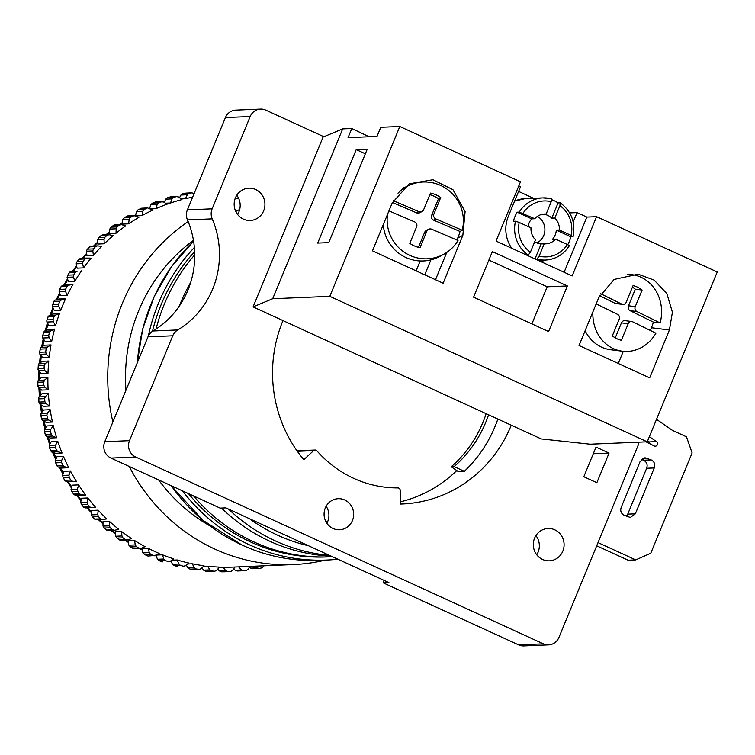 <?xml version="1.0" encoding="UTF-8"?>
<svg xmlns="http://www.w3.org/2000/svg" width="755" height="755" viewBox="0 0 755 755"><rect width="100%" height="100%" fill="white"/><g stroke="black" fill="none" stroke-linecap="round" stroke-linejoin="round"><path stroke-width="1.13" d="M638.881 442.156A12.439 11.844 -92.4 0 1 637.994 445.62L558.936 637.437A12.439 11.844 -92.4 0 1 548.583 644.883L523.828 645.921A12.439 11.844 -92.4 0 1 518.61 644.883L383.21 582.841L384.201 580.435M536.73 554.774A16.176 15.393 87.6 0 0 535.927 535.588M383.21 582.841L388.919 582.605L225.849 507.879L220.139 508.115L110.938 458.077A12.439 11.844 -92.4 0 1 104.766 441.703L147.98 336.834A12.439 11.844 -92.4 0 1 152.972 330.992A87.08 82.89 87.6 0 0 187.457 219.894A12.439 11.844 -92.4 0 1 187.391 209.862L225.434 117.563A12.439 11.844 -92.4 0 1 235.786 110.117L260.541 109.079A12.439 11.844 -92.4 0 1 265.76 110.117L323.857 136.74M237.57 214.429A16.176 15.393 87.6 0 0 236.768 195.243M542.6 559.483A16.176 15.393 87.6 0 0 549.376 560.823A16.176 15.393 87.6 0 0 563.843 547.658A16.176 15.393 87.6 0 0 554.812 529.85A16.176 15.393 87.6 0 0 548.026 528.509A16.176 15.393 87.6 0 0 533.558 541.675A16.176 15.393 87.6 0 0 542.6 559.483M548.583 644.883A12.439 11.844 -92.4 0 1 543.364 643.845L135.692 457.039A12.439 11.844 -92.4 0 1 129.511 440.665L172.735 335.796A12.439 11.844 -92.4 0 1 177.727 329.954A87.08 82.89 87.6 0 0 212.212 218.856A12.439 11.844 -92.4 0 1 212.146 208.824L250.188 116.534A12.439 11.844 -92.4 0 1 260.541 109.079M344.752 499.989A15.553 14.798 87.6 0 0 338.221 498.696A15.553 14.798 87.6 0 0 324.32 511.362A15.553 14.798 87.6 0 0 333.002 528.481A15.553 14.798 87.6 0 0 339.523 529.774A15.553 14.798 87.6 0 0 353.434 517.118A15.553 14.798 87.6 0 0 344.752 499.989M243.44 219.139A16.176 15.393 87.6 0 0 250.226 220.479A16.176 15.393 87.6 0 0 264.684 207.314A16.176 15.393 87.6 0 0 255.652 189.505A16.176 15.393 87.6 0 0 248.867 188.165A16.176 15.393 87.6 0 0 234.409 201.33A16.176 15.393 87.6 0 0 243.44 219.139M609.068 453.075L596.025 447.102L583.813 476.735L596.856 482.709L609.068 453.075L593.288 453.736M253.085 306.898L272.687 298.735L329.803 296.347L647.252 441.807L590.127 444.195L541.175 438.91L511.277 425.207A130.624 124.339 -92.4 0 1 402.358 503.981A130.624 124.339 -92.4 0 1 400.612 504.038L400.216 490.335A2.492 2.369 87.6 0 0 397.828 487.909A114.449 108.947 -92.4 0 1 316.911 450.829A2.492 2.369 87.6 0 0 313.599 450.641L303.831 459.691A130.624 124.339 -92.4 0 1 282.983 320.592L253.085 306.898L323.083 137.061L342.685 128.897L351.821 128.52L369.11 136.759M649.932 443.808A2.492 2.369 87.6 0 0 648.875 441.939L647.563 441.033M656.52 419.308L672.356 430.322L686.484 436.805L692.118 452.934L650.772 553.236L635.748 559.899L628.132 560.219L596.695 545.818M626.31 516.278L627.735 514.136L646.648 468.26C647.828 464.665 646.79 461.994 643.534 460.229L641.561 459.323M635.351 513.815L654.264 467.94C655.444 464.353 654.406 461.673 651.159 459.908L645.157 457.823L640.136 461.465L621.223 507.341C620.044 510.937 621.082 513.608 624.338 515.372L630.331 517.468L635.351 513.815L627.735 514.136M635.748 559.899L598.017 542.609M646.044 441.854L654.17 445.941A2.492 2.369 87.6 0 0 656.491 441.618L649.366 436.664M456.784 470.563A130.624 124.339 -92.4 0 1 400.546 501.792M331.181 556.142A180.388 171.706 -92.4 0 1 269.752 541.212A180.388 171.706 87.6 0 1 221.489 508.058M190.713 282.332A180.388 171.706 87.6 0 0 179.218 306.228M329.576 555.406A180.388 171.706 -92.4 0 1 275.462 540.976A180.388 171.706 87.6 0 1 228.529 509.106M308.521 545.761A174.16 165.789 -92.4 0 1 249.584 518.76M332.37 556.69A180.388 171.706 -92.4 0 1 329.416 556.841A180.388 171.706 -92.4 0 1 253.755 541.882A180.388 171.706 87.6 0 1 193.582 495.95M194.724 254.831A180.388 171.706 87.6 0 0 156.04 329.076M329.416 556.841L326.377 556.963A180.388 171.706 -92.4 0 1 250.707 542.014A180.388 171.706 87.6 0 1 188.495 493.619M194.648 251.623A180.388 171.706 87.6 0 0 152.463 331.322M237.995 213.74A183.493 174.669 87.6 0 0 237.325 214.099M194.365 247.451A183.493 174.669 87.6 0 0 148.329 336.06M182.502 490.873A183.493 174.669 87.6 0 0 249.537 544.865A183.493 174.669 87.6 0 0 326.5 560.068A183.493 174.669 87.6 0 0 337.863 559.21M193.45 240.345A167.94 159.862 87.6 0 0 125.972 390.25M158.626 479.935A167.94 159.862 87.6 0 0 209.852 525.82M325.329 560.125A186.608 177.633 -92.4 0 1 293.185 564.58A186.608 177.633 -92.4 0 1 214.911 549.111A186.608 177.633 87.6 0 1 129.256 466.477M238.467 197.97A186.608 177.633 87.6 0 0 234.984 198.999M188.155 221.564A186.608 177.633 87.6 0 0 112.882 421.988M154.388 555.784L159.135 553.424A186.608 177.633 -92.4 0 1 155.058 551.622A186.608 177.633 87.6 0 1 148.216 548.3L149.263 552.622L150.566 554.274A190.958 181.776 87.6 0 0 153.35 555.576L148.235 556.039M219.271 567.364L223.055 567.203L225.745 570.667L227.585 571.582A190.958 181.776 87.6 0 0 230.624 571.535L232.436 570.553L234.994 567.014M293.185 564.58L233.333 567.09A186.608 177.633 -92.4 0 1 223.055 567.203M203.425 566.373L207.578 566.203L209.975 569.893L211.73 570.978A190.958 181.776 87.6 0 0 214.769 571.205L216.657 570.393L219.497 567.099A186.608 177.633 -92.4 0 1 207.578 566.203M187.599 563.976L192.242 563.787L194.318 567.675L195.989 568.921A190.958 181.776 87.6 0 0 198.999 569.43L200.943 568.789L204.048 565.769A186.608 177.633 -92.4 0 1 192.242 563.787M171.847 560.201L177.161 559.974L178.907 564.042L180.464 565.429A190.958 181.776 87.6 0 0 183.427 566.212L185.419 565.759L188.759 563.032A186.608 177.633 -92.4 0 1 177.161 559.974M156.181 555.067L162.448 554.802L163.854 559.011L165.288 560.54A190.958 181.776 87.6 0 0 168.167 561.588L170.196 561.314L173.754 558.908A186.608 177.633 -92.4 0 1 162.448 554.802M249.49 567.062L250.754 568.137L257.153 567.873L259.116 568.44L252.821 568.732M233.691 568.817L235.107 570.251L241.506 569.987L243.421 570.733L237.372 570.988L235.107 570.251M217.808 569.062L219.346 570.931L225.745 570.667M201.963 567.798L203.576 570.157L209.975 569.893M186.296 565.042L187.929 567.949L194.318 567.675M170.951 560.852A186.608 177.633 -92.4 0 1 170.894 560.842L172.518 564.315L178.907 564.042M156.002 555.161L157.455 559.276L163.854 559.011M148.216 548.3L141.742 548.574L142.865 552.887L149.263 552.622M134.569 540.523L128.095 540.797L128.86 545.195L135.258 544.921L136.419 546.686A190.958 181.776 87.6 0 0 139.09 548.243L141.119 548.347L145.036 546.629A186.608 177.633 87.6 0 1 134.569 540.523L135.258 544.921M121.612 531.529L115.138 531.803L115.543 536.248L121.932 535.974L122.952 537.843A190.958 181.776 87.6 0 0 125.481 539.636L127.501 539.919L131.54 538.57A186.608 177.633 87.6 0 1 121.612 531.529L121.932 535.974M109.456 521.394L102.982 521.658L103.01 526.112L109.4 525.848L110.258 527.792A190.958 181.776 87.6 0 0 112.627 529.812L114.618 530.284L118.752 529.302A186.608 177.633 87.6 0 1 109.456 521.394L109.4 525.848M98.178 510.182L91.704 510.446L91.355 514.882L97.754 514.608L98.443 516.628A190.958 181.776 87.6 0 0 100.641 518.855L102.586 519.506L106.785 518.912A186.608 177.633 87.6 0 1 98.178 510.182L97.754 514.608M87.863 497.979L81.389 498.253L80.681 502.622L87.08 502.358L87.599 504.425A190.958 181.776 87.6 0 0 89.6 506.85L91.487 507.681L95.725 507.464A186.608 177.633 87.6 0 1 87.863 497.979L87.08 502.358M77.454 489.174L78.605 484.889L72.131 485.163L71.064 489.448L77.454 489.174L77.803 491.288A190.958 181.776 87.6 0 0 79.596 493.874L81.408 494.874L85.645 495.053L75.009 495.148L73.688 494.11L79.596 493.883M68.96 475.169L70.46 471.007L63.986 471.28L62.561 475.433L68.96 475.169L69.13 477.302A190.958 181.776 87.6 0 0 70.706 480.048L72.423 481.209L76.633 481.775L66.025 481.473L64.798 480.284L70.706 480.048M61.655 460.446L63.495 456.435L57.021 456.709L55.257 460.71L61.655 460.446L61.646 462.579A190.958 181.776 87.6 0 0 62.986 465.457L64.609 466.779L68.752 467.723L62.278 467.996L58.21 467.043L57.078 465.693L62.986 465.457M55.596 445.11L57.767 441.288L51.293 441.552L49.207 445.375L55.596 445.11L55.417 447.243A190.958 181.776 87.6 0 0 56.512 450.225L58.012 451.688L62.07 453.009L55.596 453.283L51.614 451.952L50.604 450.461L56.512 450.225M50.84 429.284L53.312 425.678L46.838 425.943L44.441 429.557L50.84 429.284L50.472 431.388A190.958 181.776 87.6 0 0 51.321 434.465L52.699 436.05L56.625 437.749L50.151 438.013L46.3 436.324L45.413 434.701L51.321 434.465M47.405 413.089L50.17 409.72L43.696 409.993L41.006 413.363L47.405 413.089L46.867 415.156A190.958 181.776 87.6 0 0 47.452 418.298L48.697 419.997L52.472 422.045L45.998 422.319L42.299 420.271L41.553 418.525L47.452 418.298M45.319 396.649L48.358 393.544L41.884 393.817L38.93 396.913L45.319 396.649L44.62 398.659A190.958 181.776 87.6 0 0 44.941 401.839L46.036 403.651L49.632 406.03L43.158 406.303L39.647 403.916L39.043 402.066L44.941 401.839M44.611 380.086L47.895 377.273L41.421 377.547L38.222 380.35L44.611 380.086L43.752 382.021A190.958 181.776 87.6 0 0 43.809 385.22L44.743 387.126L48.131 389.825L41.657 390.09L38.354 387.391L37.901 385.446L43.809 385.22M45.281 363.523L48.792 361.032L42.318 361.296L38.892 363.797L45.281 363.523L44.262 365.373A190.958 181.776 87.6 0 0 44.054 368.563L44.838 370.545L47.98 373.546L41.506 373.819L38.439 370.818L38.156 368.799L44.054 368.563M47.329 347.102L51.029 344.931L44.554 345.205L40.93 347.366L47.329 347.102L46.149 348.838A190.958 181.776 87.6 0 0 45.687 352L46.291 354.048L49.188 357.323L42.714 357.596L39.902 354.312L39.779 352.236L45.687 352M50.727 330.926L54.596 329.105L48.122 329.378L44.328 331.19L50.727 330.926L49.405 332.559A190.958 181.776 87.6 0 0 48.679 335.654L49.122 337.749L51.727 341.279L45.253 341.543L42.724 338.014L42.78 335.89L48.679 335.654M48.207 316.326L48.103 316.892L54.011 316.628L55.455 315.128L59.456 313.674L52.982 313.948L50.075 315.005L52.869 307.672M46.838 320.526L46.886 322.045L49.122 325.801L55.596 325.528A186.608 177.633 87.6 0 1 59.456 313.674M61.476 299.829L65.591 298.753L59.117 299.018L55.077 300.103L61.476 299.829L59.909 301.198A190.958 181.776 87.6 0 0 58.673 304.114L58.767 306.256L60.749 310.201L54.275 310.475L52.369 306.521L52.784 304.35L58.673 304.114M68.743 285.154L72.933 284.446L62.354 285.418L68.743 285.154L67.072 286.362A190.958 181.776 87.6 0 0 65.6 289.165L65.515 291.298L67.167 295.413L60.693 295.686L59.117 291.572L59.711 289.392L65.6 289.165M77.208 271.196L70.819 271.47L77.208 271.196L75.443 272.253A190.958 181.776 87.6 0 0 73.745 274.905L73.48 277.028L74.783 281.266L68.309 281.539L67.082 277.293L67.846 275.141L73.745 274.905M76.736 262.136L76.208 263.806L77.076 268.157L83.55 267.883A186.608 177.633 87.6 0 1 91.044 258.144L86.806 258.078L84.956 258.965A190.958 181.776 87.6 0 0 83.041 261.447L82.597 263.533L83.55 267.883M87.118 249.527L86.41 251.207L86.919 255.624L93.393 255.36A186.608 177.633 87.6 0 1 101.68 246.347L97.452 245.885L95.536 246.602A190.958 181.776 87.6 0 0 93.422 248.905L92.808 250.943L93.393 255.36M98.509 237.929L97.631 239.599L97.772 244.054L104.247 243.78A186.608 177.633 87.6 0 1 113.25 235.569L109.079 234.72L107.106 235.258A190.958 181.776 87.6 0 0 104.813 237.353L104.03 239.335L104.247 243.78M110.834 227.406L109.777 229.067L109.55 233.522L116.025 233.248A186.608 177.633 87.6 0 1 125.67 225.896L121.583 224.669L119.573 225.028A190.958 181.776 87.6 0 0 117.119 226.906L116.176 228.793L116.025 233.248M123.999 218.063L122.754 219.686L122.159 224.112L128.633 223.839A186.608 177.633 87.6 0 1 138.854 217.393L134.89 215.807L132.852 215.977A190.958 181.776 87.6 0 0 130.247 217.619L129.152 219.422L128.633 223.839M137.891 209.965L136.466 211.532L135.504 215.892L141.978 215.619A186.608 177.633 87.6 0 1 152.699 210.145L147.754 207.946L141.619 208.201M152.425 203.171L150.802 204.671L149.594 208.559M167.468 197.744L165.666 199.15L164.316 202.444M182.918 193.724L180.936 195.016L179.53 197.734M255.275 566.165L257.153 567.873M259.116 568.44A190.958 181.776 87.6 0 0 262.108 567.835L264.09 565.797M238.618 566.863L241.506 569.987M243.421 570.733A190.958 181.776 87.6 0 0 246.451 570.402L248.168 569.27L249.886 566.392M224.745 571.78L230.634 571.535L221.668 571.828L219.346 570.931M209.041 571.459L215.005 571.205L209.21 571.431M193.176 569.685L199.414 569.449L193.082 569.666A190.958 181.776 87.6 0 1 190.1 569.166L193.157 569.685M141.119 548.347L134.107 548.8M127.501 539.919L126.878 540.042M114.618 530.284L107.899 530.605M102.586 519.506L96.017 519.799L94.724 519.091L100.641 518.855M91.487 507.681L85.079 507.945L83.692 507.086L89.6 506.85M78.605 484.889A186.608 177.633 87.6 0 0 85.645 495.053M70.46 471.007A186.608 177.633 87.6 0 0 76.633 481.775M63.495 456.435A186.608 177.633 87.6 0 0 68.752 467.723M57.767 441.288A186.608 177.633 87.6 0 0 62.07 453.009M53.312 425.678A186.608 177.633 87.6 0 0 56.625 437.749M50.17 409.72A186.608 177.633 87.6 0 0 52.472 422.045M48.358 393.544A186.608 177.633 87.6 0 0 49.632 406.03M47.895 377.273A186.608 177.633 87.6 0 0 48.131 389.825M48.792 361.032A186.608 177.633 87.6 0 0 47.98 373.546M51.029 344.931A186.608 177.633 87.6 0 0 49.188 357.323M54.596 329.105A186.608 177.633 87.6 0 0 51.727 341.279M46.886 322.045L53.284 321.781L55.596 325.528M53.284 321.781L53.02 319.658A190.958 181.776 87.6 0 1 54.011 316.628M65.591 298.753A186.608 177.633 87.6 0 0 60.749 310.201M72.933 284.446A186.608 177.633 87.6 0 0 67.167 295.413M81.446 270.885A186.608 177.633 87.6 0 0 74.783 281.266M102.265 234.947L109.079 234.72M114.618 224.839L121.583 224.669M141.1 208.323L147.754 207.946M136.466 211.532L142.865 211.268L141.978 215.619M142.865 211.268L144.101 209.579A190.958 181.776 87.6 0 1 146.838 208.182M150.802 204.671L157.2 204.407L158.578 202.831A190.958 181.776 87.6 0 1 161.419 201.689L155.502 201.944L163.448 201.896L167.1 204.19A186.608 177.633 87.6 0 0 155.955 208.663L150.264 208.899M157.2 204.407L155.955 208.663M165.666 199.15L172.064 198.886L173.565 197.442L167.676 197.687A190.958 181.776 87.6 0 1 170.573 196.819L177.01 196.489L170.979 196.734L167.497 197.734M173.565 197.442A190.958 181.776 87.6 0 1 176.491 196.574L178.501 196.961L181.946 199.575A186.608 177.633 87.6 0 0 170.47 203.01L165.553 203.218M172.064 198.886L170.47 203.01M180.936 195.016L187.325 194.743L188.948 193.45A190.958 181.776 87.6 0 1 191.93 192.846L186.013 193.101L191.93 192.846L194.101 193.591M192.638 197.14A186.608 177.633 87.6 0 0 185.4 198.707L181.049 198.886M187.325 194.743L185.4 198.707M250.754 568.137L252.774 568.732M211.73 570.978L205.851 571.224L203.576 570.157M195.989 568.921L190.1 569.166L187.929 567.949M172.518 564.315L174.329 565.618M157.455 559.276L159.088 560.691M148.999 555.765L153.35 555.576M147.64 555.935L147.442 555.822A190.958 181.776 87.6 0 1 144.677 554.529L144.318 554.378M150.566 554.274L144.677 554.529L142.865 552.887M134.73 548.621L139.09 548.243M133.39 548.64L133.173 548.489A190.958 181.776 87.6 0 1 130.53 546.941L130.124 546.733M136.419 546.686L130.53 546.941L128.86 545.195M121.102 540.193L119.564 539.872L125.481 539.636M119.8 540.08L119.564 539.872A190.958 181.776 87.6 0 1 117.063 538.098L116.629 537.824M122.952 537.843L117.063 538.098L115.543 536.248M108.22 530.557L106.719 530.048L112.627 529.812M106.965 530.312L106.719 530.048A190.958 181.776 87.6 0 1 104.369 528.056L103.916 527.717M110.258 527.792L104.369 528.056L103.01 526.112M94.979 519.412L94.724 519.091A190.958 181.776 87.6 0 1 92.554 516.892L92.101 516.486M98.443 516.628L92.554 516.892L91.355 514.882M83.928 507.454L83.692 507.086A190.958 181.776 87.6 0 1 81.71 504.689L81.257 504.227M87.599 504.425L81.71 504.689L80.681 502.622M73.914 494.544L73.688 494.11A190.958 181.776 87.6 0 1 71.914 491.552L71.48 491.033M77.803 491.288L71.904 491.552L71.064 489.448M64.996 480.765L64.798 480.284A190.958 181.776 87.6 0 1 63.241 477.566L62.835 477M69.13 477.302L63.231 477.566L62.561 475.433M57.248 466.231L57.078 465.693A190.958 181.776 87.6 0 1 55.757 462.843L55.389 462.239M61.646 462.579L55.757 462.843L55.257 460.71M50.736 451.037L50.604 450.461A190.958 181.776 87.6 0 1 49.519 447.507L49.198 446.866M55.417 447.243L49.519 447.507L49.207 445.375M45.498 435.314L45.413 434.701A190.958 181.776 87.6 0 1 44.573 431.652L44.309 430.982M50.472 431.388L44.573 431.652L44.441 429.557M41.591 419.176L41.553 418.525A190.958 181.776 87.6 0 1 40.968 415.42L40.761 414.74M46.867 415.156L40.968 415.42L41.006 413.363M39.024 402.745L39.043 402.066A190.958 181.776 87.6 0 1 38.722 398.914L38.562 398.234M44.62 398.659L38.722 398.914L38.93 396.913M37.835 386.135L37.901 385.446A190.958 181.776 87.6 0 1 37.844 382.285L37.75 381.605M43.752 382.021L37.844 382.285L38.222 380.35M38.024 369.488L38.156 368.799A190.958 181.776 87.6 0 1 38.354 365.637L38.316 364.967M44.262 365.373L38.354 365.637L38.892 363.797M39.6 352.915L39.779 352.236A190.958 181.776 87.6 0 1 40.251 349.103L40.26 348.461M46.149 348.838L40.251 349.103L40.93 347.366M42.544 336.56L42.78 335.89A190.958 181.776 87.6 0 1 43.507 332.813L43.573 332.209M49.405 332.559L43.507 332.813L44.328 331.19M53.02 319.658L47.121 319.884A190.958 181.776 87.6 0 1 48.103 316.892L50.075 315.005M52.454 304.954L52.784 304.35A190.958 181.776 87.6 0 1 54.001 301.462L54.152 300.934M59.909 301.198L54.001 301.462L55.077 300.103M59.343 289.958L59.711 289.392A190.958 181.776 87.6 0 1 61.164 286.626L61.344 286.154M67.072 286.362L61.164 286.626L62.354 285.418M67.459 275.65L67.846 275.141A190.958 181.776 87.6 0 1 69.535 272.517L69.734 272.093M75.443 272.253L69.535 272.517L70.819 271.47M86.532 258.087L79.266 258.861M91.053 246.158L89.854 246.555M102.68 234.994L101.415 235.267M115.194 224.943L113.882 225.084M128.492 216.072L127.142 216.081M144.101 209.579L138.212 209.814A190.958 181.776 87.6 0 1 140.921 208.437L142.478 208.465M237.532 570.978L243.185 570.742M224.716 571.78A190.958 181.776 87.6 0 1 221.696 571.828L227.585 571.582M177.51 566.458A190.958 181.776 87.6 0 1 174.575 565.684L180.464 565.429M162.249 561.824A190.958 181.776 87.6 0 1 159.399 560.786L165.288 560.54M84.956 258.965L79.039 259.229A190.958 181.776 87.6 0 0 77.152 261.683L83.041 261.447M95.536 246.602L89.618 246.866A190.958 181.776 87.6 0 0 87.533 249.141L93.422 248.905M107.106 235.258L101.189 235.522A190.958 181.776 87.6 0 0 98.924 237.589L104.813 237.353M119.573 225.028L113.665 225.283A190.958 181.776 87.6 0 0 111.23 227.142L117.119 226.906M132.852 215.977L126.944 216.232A190.958 181.776 87.6 0 0 124.358 217.855L130.247 217.619M155.502 201.944A190.958 181.776 87.6 0 0 152.689 203.076L158.578 202.831M186.013 193.101A190.958 181.776 87.6 0 0 183.059 193.695L188.948 193.45M326.858 523.262A15.553 14.798 87.6 0 0 326.141 506.246M486.144 413.683A120.045 114.279 -92.4 0 1 451.254 466.75L458.266 471.582L464.353 471.328A130.624 124.339 87.6 0 0 497.847 419.053M464.353 471.328L454.114 466.628L451.254 466.75M488.589 414.806A120.045 114.279 -92.4 0 1 454.114 466.628M511.277 425.207L282.983 320.592M272.687 298.735L342.685 128.897M511.748 248.272A32.342 30.785 -92.4 0 1 508.341 216.326L520.554 186.693L518.798 185.89M351.821 128.52L348.064 137.637L377.009 136.428L380.765 127.302L399.81 126.51L520.478 181.804L496.044 241.071L572.148 275.943L596.582 216.676L717.25 271.97L647.252 441.807M370.243 136.712L369.214 136.485M596.582 216.676L586.871 217.081L577.084 212.599L569.648 212.91M533.577 198.282L518.6 191.421M329.803 296.347L399.81 126.51M328.746 242.619L317.704 243.082L356.228 149.613L367.27 149.15L328.746 242.619M492.364 251.585L473.574 297.177L548.583 331.549L567.373 285.956L492.364 251.585M462.853 235.352L465.108 211.626L452.972 189.694L432.889 179.737L409.21 183.824L392.204 202.982L372.479 250.849L443.128 283.229L462.853 235.352L457.624 238.221M669.411 330.001L672.412 312.249L666.854 293.563L654.113 280.086L638.117 274.197L614.098 279.444L598.762 297.63L579.028 345.497L649.678 377.877L669.411 330.001L651.442 327.745M546.394 259.984A32.342 30.785 -92.4 0 1 540.391 261.39M577.084 212.599L573.196 222.017M586.871 217.081L564.117 272.272M519.27 212.108L534.748 218.723A14.93 14.213 87.6 0 1 544.544 214.005A14.93 14.213 87.6 0 1 546.139 214.033L551.226 201.689L551.461 198.839A31.097 29.605 87.6 0 0 542.92 197.886A31.097 29.605 87.6 0 0 519.27 212.108L517.175 212.202A31.097 29.605 -92.4 0 0 514.948 216.6A31.097 29.605 -92.4 0 0 513.419 221.319L515.514 221.224L519.223 222.451L530.991 227.85A14.93 14.213 87.6 0 0 535.503 239.826L530.416 252.17A27.992 26.642 -92.4 0 1 519.223 222.451M551.782 199.697A31.097 29.605 -92.4 0 1 558.068 202.916L560.314 202.869M560.163 202.831L559.917 205.681L554.831 218.016A14.93 14.213 87.6 0 1 559.351 230.001L571.12 235.39L572.922 236.692L570.827 236.787A31.097 29.605 -92.4 0 1 569.298 241.506A31.097 29.605 -92.4 0 1 567.769 244.705M569.317 245.762L567.364 244.516A27.992 26.642 -92.4 0 1 539.117 256.153L544.204 243.808A14.93 14.213 87.6 0 0 545.799 243.837A14.93 14.213 87.6 0 0 555.595 239.118L552.547 239.25A14.93 14.213 87.6 0 0 555.17 235.031A14.93 14.213 87.6 0 0 556.303 230.124L570.827 236.787M554.831 218.016L551.792 218.148A14.93 14.213 87.6 0 0 543.09 214.165L546.139 214.033M551.792 218.148L558.068 202.916M534.748 218.723L531.709 218.856A14.93 14.213 87.6 0 0 529.076 223.074A14.93 14.213 87.6 0 0 528.104 226.528M531.709 218.856L517.175 212.202M534.71 241.751A14.93 14.213 87.6 0 0 541.156 243.941L534.984 258.918M559.351 230.001L556.303 230.124M536.984 242.94A14.93 14.213 87.6 0 0 543.742 235.503A14.93 14.213 87.6 0 0 537.4 216.392M567.364 244.516L555.595 239.118M544.204 243.808L541.156 243.941M530.416 252.17L528.274 255.096L526.792 255.162M539.117 256.153L536.975 259.088L535.484 259.144M403.661 187.551L406.426 186.759M435.503 279.737L446.762 252.415M424.763 274.811L430.916 259.88M416.118 270.847L420.195 260.956M365.354 153.803L356.228 149.613M618.279 363.485L623.3 351.311M615.268 337.863L621.45 322.866A3.728 3.322 -82.8 0 1 624.923 320.648L631.69 321.498A3.728 3.322 97.2 0 1 632.633 321.781L655.916 333.21A38.562 34.305 -82.8 0 1 622.413 351.217L610.568 349.725A38.562 34.305 -82.8 0 1 585.125 330.718M650.206 330.407A38.562 34.305 -82.8 0 0 651.593 327.396A38.562 34.305 -82.8 0 0 653.377 322.102L660.144 322.951A38.562 34.305 97.2 0 0 632.02 274.688A38.562 34.305 97.2 0 0 627.169 274.471M600.631 293.723L621.799 304.123A3.728 3.322 97.2 0 0 622.743 304.407L615.976 303.557A3.728 3.322 -82.8 0 1 615.032 303.274L599.621 295.705M653.377 322.102L630.104 310.673A3.728 3.322 -82.8 0 1 628.5 305.775L635.332 289.193A27.992 24.896 97.2 0 0 632.397 287.193M622.413 351.217A38.562 34.305 -82.8 0 1 592.901 311.853M596.186 303.878L617.571 314.382A3.728 3.322 97.2 0 1 619.176 319.28L612.343 335.862A27.992 24.896 97.2 0 0 621.384 340.297L628.217 323.716L621.45 322.866M631.69 321.498A3.728 3.322 97.2 0 0 628.217 323.716M660.144 322.951L636.861 311.522L630.104 310.673M622.743 304.407A3.728 3.322 97.2 0 0 626.225 302.179L633.058 285.607A27.992 24.896 97.2 0 1 642.099 290.043L635.257 306.624A3.728 3.322 97.2 0 0 636.861 311.522M642.099 290.043L635.332 289.193M401.311 189.609A38.562 37.995 -118.8 0 1 402.802 188.75L406.709 186.598A38.562 37.995 -118.8 0 1 448.47 190.213A38.562 37.995 -118.8 0 1 462.239 230.247L460.012 231.474A38.562 37.995 61.2 0 1 458.266 236.759A38.562 37.995 61.2 0 1 456.766 239.967M383.304 224.584A38.562 37.995 61.2 0 0 439.901 256.37L443.817 254.218A38.562 37.995 61.2 0 0 458.011 240.505L431.671 229.199A3.728 3.681 -118.8 0 0 428.472 229.35L426.235 230.568A3.728 3.681 61.2 0 0 424.621 232.38L418.449 247.357M398.008 193.195A38.562 37.995 -118.8 0 1 406.709 186.598M392.421 202.463L416.618 212.853A3.728 3.681 61.2 0 0 419.818 212.702L422.054 211.476A3.728 3.681 -118.8 0 1 418.855 211.626L416.618 212.853M429.84 194.686A27.992 27.576 -118.8 0 1 438.504 198.707L431.662 215.279A3.728 3.681 61.2 0 0 433.663 220.167L460.012 231.474M387.551 214.288A38.562 37.995 61.2 0 0 403.576 251.745A38.562 37.995 61.2 0 0 443.817 254.218M428.472 229.35A3.728 3.681 -118.8 0 0 426.858 231.153L420.025 247.734A27.992 27.576 -118.8 0 1 409.786 243.346L416.628 226.764A3.728 3.681 -118.8 0 0 414.627 221.885L388.957 210.862M393.261 200.641L418.855 211.626M422.054 211.476A3.728 3.681 -118.8 0 0 423.668 209.663L430.501 193.091A27.992 27.576 -118.8 0 1 440.731 197.48L433.898 214.061A3.728 3.681 -118.8 0 0 435.899 218.941L462.239 230.247M440.731 197.48L438.504 198.707M567.373 285.956L547.196 286.796L488.863 260.069M531.898 323.904L547.196 286.796M646.648 468.26L654.264 467.94M643.534 460.229L651.159 459.908M642.562 458.606L647.828 458.379M648.875 441.939L656.491 441.618M518.61 644.883L543.364 643.845M110.938 458.077L135.692 457.039M225.434 117.563L250.188 116.534M187.391 209.862L212.146 208.824M187.457 219.894L212.212 218.856M152.972 330.992L177.727 329.954M147.98 336.834L172.735 335.796M104.766 441.703L129.511 440.665M327.594 521.78A151.019 143.761 -92.4 0 1 325.716 521.299M239.684 209.512A183.493 174.669 87.6 0 0 235.749 211.428M193.591 241.222A183.493 174.669 87.6 0 0 137.382 362.551M171.262 485.72A183.493 174.669 87.6 0 0 242.28 545.167A183.493 174.669 -92.4 0 0 319.252 560.38L326.5 560.068M156.238 555.869A186.608 177.633 -92.4 0 1 155.351 555.52M205.851 571.224A190.958 181.776 87.6 0 0 208.852 571.45M135.683 214.996A186.608 177.633 87.6 0 0 134.437 215.675M122.282 223.036A186.608 177.633 87.6 0 0 119.932 224.612M109.588 232.276A186.608 177.633 87.6 0 0 106.54 234.767M97.706 242.657A186.608 177.633 87.6 0 0 94.299 245.988M86.721 254.105A186.608 177.633 87.6 0 0 83.21 258.219M76.717 266.534A186.608 177.633 87.6 0 0 73.348 271.272M67.79 279.85A186.608 177.633 87.6 0 0 64.751 285.003M59.994 293.95A186.608 177.633 87.6 0 0 57.352 299.48M53.407 308.738A186.608 177.633 87.6 0 0 51.189 314.599M48.065 324.084A186.608 177.633 87.6 0 0 46.329 330.218M44.026 339.892A186.608 177.633 87.6 0 0 42.799 346.224M41.327 356.03A186.608 177.633 87.6 0 0 40.628 362.504M39.987 372.366A186.608 177.633 87.6 0 0 39.836 378.906M40.015 388.787A186.608 177.633 87.6 0 0 40.411 395.327M41.421 405.152A186.608 177.633 87.6 0 0 42.365 411.617M44.196 421.337A186.608 177.633 87.6 0 0 45.659 427.66M48.311 437.22A186.608 177.633 87.6 0 0 50.283 443.336M53.747 452.679A186.608 177.633 87.6 0 0 56.191 458.511M60.457 467.581A186.608 177.633 87.6 0 0 63.335 473.074M68.394 481.813A186.608 177.633 87.6 0 0 71.659 486.928M77.491 495.261A186.608 177.633 87.6 0 0 81.087 499.952M87.693 507.832A186.608 177.633 87.6 0 0 91.553 512.05M99.169 519.666A186.608 177.633 87.6 0 0 102.963 523.139M111.721 530.454A186.608 177.633 87.6 0 0 115.241 533.134M125.321 540.108A186.608 177.633 87.6 0 0 128.274 541.958M139.996 548.555A186.608 177.633 87.6 0 0 141.978 549.555M85.088 507.945L91.449 507.681M75.009 495.148L81.408 494.874M66.025 481.473L72.423 481.209M58.21 467.043L64.609 466.779M51.614 451.952L58.012 451.688M46.3 436.324L52.699 436.05M42.299 420.271L48.697 419.997M39.647 403.916L46.036 403.651M38.354 387.391L44.743 387.126M38.439 370.818L44.838 370.545M39.902 354.312L46.291 354.048M42.724 338.014L49.122 337.749M49.056 315.401L55.455 315.128M52.369 306.521L58.767 306.256M59.117 291.572L65.515 291.298M67.082 277.293L73.48 277.028M76.208 263.806L82.597 263.533M86.41 251.207L92.808 250.943M97.631 239.599L104.03 239.335M109.777 229.067L116.176 228.793M122.754 219.686L129.152 219.422M313.599 450.641L297.357 451.32M514.627 201.075L525.018 198.64A31.097 29.605 87.6 0 0 514.617 201.094M551.226 201.689A27.992 26.642 87.6 0 0 522.979 213.335M571.12 235.39A27.992 26.642 87.6 0 0 559.917 205.681M569.166 245.819A31.097 29.605 -92.4 0 1 545.516 260.041A31.097 29.605 -92.4 0 1 536.975 259.088M528.274 255.096A31.097 29.605 -92.4 0 1 515.514 221.224M635.257 306.624L628.5 305.775M621.799 304.123L615.032 303.274M426.858 231.153L424.621 232.38M433.898 214.061L431.662 215.279M435.899 218.941L433.663 220.167M644.657 457.87L645.157 457.851M629.736 517.458L630.331 517.43M319.252 560.38C292.487 561.409 266.798 556.341 242.185 545.148L202.925 520.308L171.111 485.654M137.24 362.9L142.752 328.755L154.284 296.328L171.432 266.779L193.582 241.166M235.739 211.409L239.694 209.494M208.899 571.45L205.756 571.214M177.614 566.486L174.367 565.637M162.382 561.89L159.135 560.701M147.593 555.916L144.365 554.397M133.342 548.611L130.181 546.771M119.752 540.042L116.685 537.871M106.908 530.265L103.982 527.773M94.922 519.355L92.157 516.552M83.88 507.398L81.323 504.302M73.867 494.478L71.536 491.118M64.958 480.69L62.882 477.084M57.21 466.146L55.436 462.334M50.708 450.952L49.235 446.96M45.479 435.229L44.337 431.086M41.572 419.082L40.779 414.844M39.015 402.641L38.571 398.338M37.835 386.041L37.75 381.709M38.033 369.384L38.307 365.071M39.609 352.821L40.242 348.565M42.563 336.466L43.545 332.304M46.867 320.441L48.178 316.411M52.482 304.869L54.115 301.018M59.381 289.882L61.297 286.23M67.506 275.575L69.686 272.168M76.793 262.07L79.209 258.927M87.165 249.471L89.798 246.611M98.565 237.872L101.368 235.315M110.881 227.368L113.835 225.122M124.046 218.035L127.095 216.109M137.939 209.947L141.062 208.352M152.463 203.161L155.615 201.896M182.936 193.714L186.07 193.082M142.053 549.866L139.477 548.574M128.341 542.383L124.717 540.127M115.279 533.672L111.032 530.482M102.954 523.81L98.414 519.695M91.478 512.843L86.872 507.87M80.927 500.858L76.548 495.214M71.385 487.928L67.346 481.671M62.948 474.159L59.334 467.317M55.681 459.635L52.567 452.292M49.641 444.478L47.103 436.701M44.885 428.793L42.978 420.686M41.468 412.711L40.242 404.369M39.411 396.347L38.901 387.891M38.75 379.841L38.958 371.375M39.496 363.315L40.411 354.982M41.638 346.913L43.233 338.806M45.177 330.766L47.395 322.998M56.285 299.763L59.588 292.94M63.779 285.173L67.506 278.916M72.48 271.338L76.538 265.703M82.418 258.257L86.627 253.387M93.582 246.026L97.678 242.053M105.898 234.786L109.607 231.794M119.375 224.641L122.329 222.668M134.06 215.637L135.74 214.741M149.122 208.314L149.735 208.059M156.313 556.076L155.134 555.623M126.859 540.042L120.621 540.297M86.646 258.078L80.304 258.342M97.084 245.875L90.798 246.139M133.937 215.647L127.774 215.902M315.061 450.027L296.97 450.782M551.518 198.839L542.92 197.886L525.018 198.64M560.361 202.897C571.441 211.306 575.688 222.517 573.102 236.551M569.279 245.828C563.579 254.605 555.661 259.343 545.516 260.041L538.107 260.343M632.02 274.688L628.556 274.254"/></g></svg>
